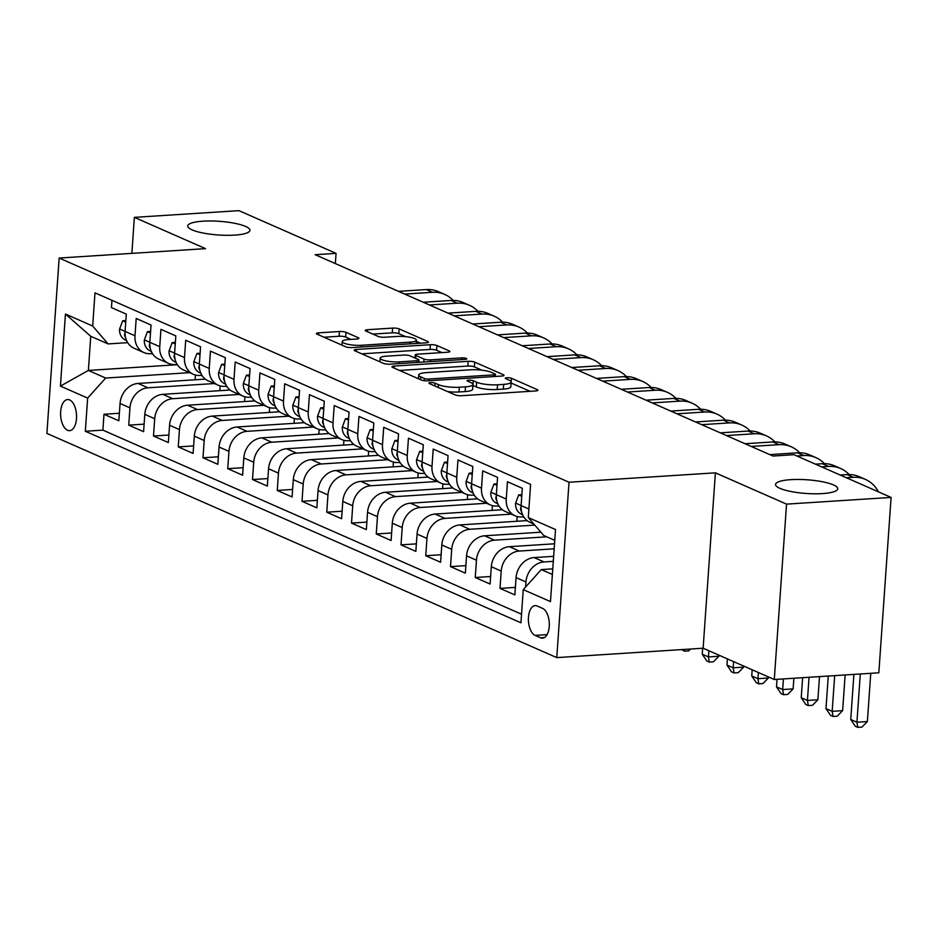 <?xml version="1.0" encoding="UTF-8"?>
<svg xmlns="http://www.w3.org/2000/svg" width="938" height="938" viewBox="0 0 938 938"><rect width="100%" height="100%" fill="white"/><g stroke="black" fill="none" stroke-linecap="round" stroke-linejoin="round"><path stroke-width="1.41" d="M430.519 382.622A3.342 0.739 4 0 0 428.889 383.138A3.342 0.739 4 0 0 429.346 383.548L455.165 394.898A4.784 1.055 4 0 0 461.695 395.707L535.586 390.958A4.784 1.055 4 0 0 537.92 390.231A4.784 1.055 4 0 0 537.263 389.633L511.445 378.284A3.342 0.739 4 0 0 506.872 377.721A3.342 0.739 4 0 0 505.23 378.237A3.342 0.739 4 0 0 505.699 378.647L509.041 380.113A15.301 3.365 4 0 1 511.163 382.024A15.301 3.365 4 0 1 503.683 384.381L497.527 384.779A15.301 3.365 4 0 1 476.61 382.2L473.268 380.734A3.342 0.739 4 0 0 468.695 380.171A3.342 0.739 4 0 0 467.065 380.687A3.342 0.739 4 0 0 467.523 381.098L470.864 382.563A15.301 3.365 4 0 1 472.987 384.474A15.301 3.365 4 0 1 465.506 386.831L459.35 387.23A15.301 3.365 4 0 1 438.433 384.65L435.091 383.185A3.342 0.739 4 0 0 430.519 382.622M234.664 235.11A31.177 6.847 4 0 0 249.918 230.326A31.177 6.847 4 0 0 234.43 223.244A31.177 6.847 4 0 0 202.983 221.18A31.177 6.847 4 0 0 187.729 225.976A31.177 6.847 4 0 0 203.206 233.046A31.177 6.847 4 0 0 234.664 235.11M822.485 493.587A31.177 6.847 4 0 0 837.751 488.804A31.177 6.847 4 0 0 822.263 481.722A31.177 6.847 4 0 0 790.804 479.658A31.177 6.847 4 0 0 775.55 484.454A31.177 6.847 4 0 0 791.039 491.524A31.177 6.847 4 0 0 822.485 493.587M67.524 430.272A15.583 7.95 -93.7 0 0 69.588 430.659A15.583 7.95 -93.7 0 0 76.576 416.613A15.583 7.95 -93.7 0 0 69.647 399.94A15.583 7.95 -93.7 0 0 67.595 399.553A15.583 7.95 -93.7 0 0 60.595 413.611A15.583 7.95 -93.7 0 0 67.524 430.272M345.993 332.31A4.784 1.055 4 0 0 339.45 331.513L318.721 332.838A4.784 1.055 4 0 0 316.387 333.576A4.784 1.055 4 0 0 317.044 334.174L345.712 346.779A4.784 1.055 4 0 0 352.254 347.576L426.133 342.839A4.784 1.055 4 0 0 428.478 342.1A4.784 1.055 4 0 0 427.81 341.502L399.142 328.898A4.784 1.055 4 0 0 392.612 328.101L367.567 329.707A4.784 1.055 4 0 0 365.234 330.434A4.784 1.055 4 0 0 365.902 331.032L378.166 336.425A4.784 1.055 4 0 0 384.697 337.234L397.114 336.437A12.792 2.814 4 0 1 410.023 337.281A12.792 2.814 4 0 1 416.378 340.189A12.792 2.814 4 0 1 410.117 342.147L361.47 345.278A12.792 2.814 4 0 1 348.573 344.434A12.792 2.814 4 0 1 342.218 341.526A12.792 2.814 4 0 1 348.479 339.556L356.581 339.04A4.784 1.055 4 0 0 358.926 338.301A4.784 1.055 4 0 0 358.257 337.703L345.993 332.31L345.653 337.047A4.784 1.055 4 0 0 339.122 336.25L323.985 337.223M205.528 248.64L134.369 217.358L238.92 210.64L336.062 253.366L315.156 254.702L773.041 456.044L793.958 454.696L891.1 497.421L786.548 504.128L715.389 472.834L569.026 482.238L59.164 258.044L205.528 248.64M394.277 366.066A4.784 1.055 4 0 0 391.943 366.793A4.784 1.055 4 0 0 392.6 367.391L421.268 379.996A4.784 1.055 4 0 0 427.81 380.805L501.689 376.056A4.784 1.055 4 0 0 504.034 375.329A4.784 1.055 4 0 0 503.366 374.731L474.698 362.127A4.784 1.055 4 0 0 468.168 361.318L394.277 366.066L394.136 368.071M383.49 363.381L354.822 350.777A4.784 1.055 4 0 1 354.165 350.179A4.784 1.055 4 0 1 356.499 349.452L430.39 344.703A4.784 1.055 4 0 1 436.92 345.512L449.196 350.906A4.784 1.055 4 0 1 449.853 351.504A4.784 1.055 4 0 1 447.52 352.242L417.551 354.165A4.784 1.055 4 0 0 415.217 354.892A4.784 1.055 4 0 0 415.874 355.49L424.011 359.066A4.784 1.055 4 0 0 430.554 359.875L461.742 357.87A3.342 0.739 4 0 1 465.119 358.093A3.342 0.739 4 0 1 466.784 358.855A3.342 0.739 4 0 1 465.142 359.371L390.032 364.19A4.784 1.055 4 0 1 383.49 363.381M119.372 413.259L103.989 414.256L118.845 420.787L120.052 403.481L129.948 407.831A19.487 16.204 -66.3 0 1 148.005 387.804L214.368 383.536M144.124 424.152L128.74 425.137L143.596 431.668L144.804 414.362L154.7 418.723A19.487 16.204 -66.3 0 1 172.756 398.685L239.108 394.429M168.875 435.033L153.492 436.018L168.348 442.548L169.555 425.242L179.451 429.604A19.487 16.204 -66.3 0 1 197.508 409.566L263.859 405.31M193.627 445.913L178.243 446.898L193.099 453.429L194.307 436.135L204.203 440.485A19.487 16.204 -66.3 0 1 222.259 420.447L288.611 416.191M218.366 456.794L202.995 457.779L217.851 464.31L219.058 447.016L228.954 451.366A19.487 16.204 -66.3 0 1 247.011 431.328L313.362 427.071M243.118 467.687L227.746 468.672L242.602 475.203L243.81 457.896L253.706 462.246A19.487 16.204 -66.3 0 1 271.762 442.22L338.114 437.952M267.869 478.568L252.498 479.553L267.342 486.083L268.561 468.777L278.457 473.139A19.487 16.204 -66.3 0 1 296.514 453.101L362.865 448.845M292.621 489.448L277.249 490.433L292.093 496.964L293.313 479.658L303.209 484.02A19.487 16.204 -66.3 0 1 321.265 463.982L387.617 459.726M317.372 500.329L302.001 501.314L316.845 507.845L318.064 490.551L327.96 494.901A19.487 16.204 -66.3 0 1 346.016 474.863L412.368 470.606M342.124 511.21L326.752 512.207L341.596 518.726L342.804 501.431L352.711 505.781A19.487 16.204 -66.3 0 1 370.768 485.755L437.12 481.487M366.875 522.103L351.504 523.087L366.348 529.618L367.555 512.312L377.463 516.662A19.487 16.204 -66.3 0 1 395.519 496.636L461.871 492.368M391.627 532.983L376.255 533.968L391.099 540.499L392.307 523.193L402.214 527.555A19.487 16.204 -66.3 0 1 420.259 507.517L486.623 503.26M416.378 543.864L401.007 544.849L415.851 551.38L417.058 534.085L426.966 538.435A19.487 16.204 -66.3 0 1 445.011 518.397L511.374 514.141M441.13 554.745L425.746 555.73L440.602 562.261L441.81 544.966L451.717 549.316A19.487 16.204 -66.3 0 1 469.762 529.278L534.777 525.104M465.881 565.626L450.498 566.622L465.354 573.141L466.561 555.847L476.457 560.197A19.487 16.204 -66.3 0 1 494.514 540.171L546.76 536.817M490.633 576.518L475.249 577.503L490.105 584.034L491.313 566.728L501.209 571.078A19.487 16.204 -66.3 0 1 519.265 551.052L554.17 548.812M515.384 587.399L500.001 588.384L514.856 594.915L516.064 577.609A19.487 16.204 -66.3 0 1 534.121 557.582L553.643 556.328M533.839 524.014L529.982 522.325A19.487 16.204 -66.3 0 1 521.106 505.57L522.314 488.264L507.458 481.733L506.25 499.039A19.487 16.204 -66.3 0 0 515.138 515.794A19.487 16.204 -66.3 0 0 521.657 516.92L523.697 516.791M515.138 515.794L505.242 511.445A19.487 16.204 113.7 0 1 496.354 494.678L497.562 477.383L482.707 470.853L481.499 488.147A19.487 16.204 -66.3 0 0 490.386 504.914A19.487 16.204 -66.3 0 0 496.906 506.039L498.946 505.91M490.386 504.914L480.491 500.564A19.487 16.204 113.7 0 1 471.603 483.797L472.811 466.503L457.955 459.972L456.747 477.266A19.487 16.204 -66.3 0 0 465.635 494.033A19.487 16.204 -66.3 0 0 472.154 495.158L474.194 495.018M465.635 494.033L455.739 489.671A19.487 16.204 113.7 0 1 446.851 472.916L448.059 455.61L433.215 449.079L431.996 466.385A19.487 16.204 -66.3 0 0 440.883 483.14A19.487 16.204 -66.3 0 0 447.403 484.266L449.443 484.137M440.883 483.14L430.988 478.79A19.487 16.204 113.7 0 1 422.1 462.035L423.308 444.729L408.464 438.198L407.244 455.505A19.487 16.204 -66.3 0 0 416.132 472.26A19.487 16.204 -66.3 0 0 422.651 473.385L424.691 473.256M416.132 472.26L406.236 467.91A19.487 16.204 113.7 0 1 397.349 451.143L398.556 433.848L383.712 427.318L382.493 444.624A19.487 16.204 -66.3 0 0 391.381 461.379A19.487 16.204 -66.3 0 0 397.9 462.504L399.94 462.375M391.381 461.379L381.485 457.029A19.487 16.204 113.7 0 1 372.597 440.262L373.805 422.968L358.961 416.437L357.753 433.731A19.487 16.204 -66.3 0 0 366.629 450.498A19.487 16.204 -66.3 0 0 373.148 451.624L375.188 451.495M366.629 450.498L356.733 446.148A19.487 16.204 113.7 0 1 347.846 429.381L349.053 412.075L334.209 405.556L333.002 422.85A19.487 16.204 -66.3 0 0 341.878 439.617A19.487 16.204 -66.3 0 0 348.397 440.743L350.437 440.602M341.878 439.617L331.982 435.255A19.487 16.204 113.7 0 1 323.094 418.5L324.302 401.194L309.458 394.664L308.25 411.97A19.487 16.204 -66.3 0 0 317.126 428.725A19.487 16.204 -66.3 0 0 323.645 429.85L325.685 429.721M317.126 428.725L307.23 424.375A19.487 16.204 113.7 0 1 298.343 407.62L299.55 390.314L284.706 383.783L283.499 401.089A19.487 16.204 -66.3 0 0 292.386 417.844A19.487 16.204 -66.3 0 0 298.894 418.969L300.934 418.84M292.386 417.844L282.479 413.494A19.487 16.204 113.7 0 1 273.591 396.727L274.811 379.433L259.955 372.902L258.747 390.208A19.487 16.204 -66.3 0 0 267.635 406.963A19.487 16.204 -66.3 0 0 274.142 408.089L276.182 407.96M267.635 406.963L257.727 402.613A19.487 16.204 113.7 0 1 248.84 385.846L250.059 368.552L235.204 362.021L233.996 379.315A19.487 16.204 -66.3 0 0 242.883 396.082A19.487 16.204 -66.3 0 0 249.391 397.208L251.431 397.079M242.883 396.082L232.976 391.732A19.487 16.204 113.7 0 1 224.088 374.966L225.308 357.659L210.452 351.14L209.244 368.435A19.487 16.204 -66.3 0 0 218.132 385.201A19.487 16.204 -66.3 0 0 224.651 386.327L226.679 386.186M218.132 385.201L208.224 380.84A19.487 16.204 113.7 0 1 199.348 364.085L200.556 346.779L185.701 340.248L184.493 357.554A19.487 16.204 -66.3 0 0 193.38 374.309A19.487 16.204 -66.3 0 0 199.9 375.435L201.928 375.306M193.38 374.309L183.473 369.959A19.487 16.204 113.7 0 1 174.597 353.204L175.805 335.898L160.949 329.367L159.741 346.673A19.487 16.204 -66.3 0 0 168.629 363.428A19.487 16.204 -66.3 0 0 175.148 364.554L177.188 364.425M168.629 363.428L158.733 359.078A19.487 16.204 113.7 0 1 149.846 342.311L151.053 325.017L136.198 318.486L134.99 335.781A19.487 16.204 -66.3 0 0 143.877 352.547A19.487 16.204 -66.3 0 0 150.397 353.673L152.437 353.544M120.052 403.481A19.487 16.204 113.7 0 1 138.109 383.443L205.352 379.128M144.804 414.362A19.487 16.204 113.7 0 1 162.86 394.335L230.103 390.009M169.555 425.242A19.487 16.204 113.7 0 1 187.612 405.216L254.855 400.901M194.307 436.135A19.487 16.204 113.7 0 1 212.363 416.097L279.606 411.782M219.058 447.016A19.487 16.204 113.7 0 1 237.115 426.978L304.358 422.663M243.81 457.896A19.487 16.204 113.7 0 1 261.854 437.858L329.109 433.544M268.561 468.777A19.487 16.204 113.7 0 1 286.606 448.751L353.861 444.424M293.313 479.658A19.487 16.204 113.7 0 1 311.357 459.632L378.612 455.317M318.064 490.551A19.487 16.204 113.7 0 1 336.109 470.513L403.363 466.198M342.804 501.431A19.487 16.204 113.7 0 1 360.86 481.393L428.115 477.079M367.555 512.312A19.487 16.204 113.7 0 1 385.612 492.274L452.866 487.959M392.307 523.193A19.487 16.204 113.7 0 1 410.363 503.167L477.618 498.84M417.058 534.085A19.487 16.204 113.7 0 1 435.115 514.047L502.369 509.733M441.81 544.966A19.487 16.204 113.7 0 1 459.866 524.928L527.121 520.613M466.561 555.847A19.487 16.204 113.7 0 1 484.618 535.809L540.886 532.198M491.313 566.728A19.487 16.204 113.7 0 1 509.369 546.69L554.522 543.794M542.598 608.387L537.157 605.995A15.102 7.692 -93.7 0 0 535.164 605.62A15.102 7.692 -93.7 0 0 528.387 619.244A15.102 7.692 -93.7 0 0 535.106 635.389L540.546 637.781A15.102 7.692 -93.7 0 0 542.539 638.157A15.102 7.692 -93.7 0 0 549.316 624.544A15.102 7.692 -93.7 0 0 542.598 608.387M569.026 482.238L556.762 657.608L46.9 433.415L59.164 258.044M103.989 414.256L102.887 430.132L85.323 431.257L520.93 622.809L523.252 589.627L541.308 569.589L552.763 568.85M85.323 431.257L87.644 398.075L60.419 386.104L65.449 314.054L92.674 326.025L94.996 292.855L530.603 484.395L528.293 517.577L555.519 529.548L550.477 601.598L523.252 589.627M525.608 587L525.96 581.97A19.487 16.204 -66.3 0 1 544.017 561.932L553.291 561.334M111.962 300.312L111.446 307.605L126.302 314.136L125.094 331.431A19.487 16.204 113.7 0 0 133.982 348.197L143.877 352.547M500.001 588.384L501.209 571.078M475.249 577.503L476.457 560.197M450.498 566.622L451.717 549.316M425.746 555.73L426.966 538.435M401.007 544.849L402.214 527.555M376.255 533.968L377.463 516.662M351.504 523.087L352.711 505.781M326.752 512.207L327.96 494.901M302.001 501.314L303.209 484.02M277.249 490.433L278.457 473.139M252.498 479.553L253.706 462.246M227.746 468.672L228.954 451.366M202.995 457.779L204.203 440.485M178.243 446.898L179.451 429.604M153.492 436.018L154.7 418.723M128.74 425.137L129.948 407.831M102.887 430.132L521.528 614.214M176.848 364.741L88.371 370.428L105.689 378.049L189.617 372.656M541.308 569.589L552.376 574.455M554.757 540.323L543.688 535.457L528.293 517.577M715.389 472.834L703.125 648.217L774.284 679.511L786.548 504.128M774.284 679.511L878.836 672.792L891.1 497.421M134.369 217.358L131.859 253.377M703.125 648.217L556.762 657.608M335.347 263.578L336.062 253.366M127.685 342.663L108.081 343.918L90.752 336.296L88.371 370.428L60.419 386.104M517.166 516.498L516.838 521.27M492.415 505.617L492.087 510.389M467.663 494.736L467.335 499.508M442.924 483.856L442.584 488.628M418.172 472.975L417.832 477.735M393.421 462.082L393.081 466.854M368.669 451.201L368.329 455.974M343.918 440.321L343.578 445.093M319.166 429.44L318.826 434.212M294.415 418.559L294.075 423.319M269.663 407.667L269.335 412.439M244.912 396.786L244.584 401.558M220.16 385.905L219.832 390.677M92.674 326.025L108.081 343.918M105.689 378.049L87.644 398.075M195.409 375.024L195.081 379.784M65.449 314.054L90.752 336.296M447.614 391.58A15.301 3.365 4 0 0 459.01 391.967L459.35 387.23M472.987 384.474L472.658 389.223A15.301 3.365 4 0 1 465.178 391.568L459.01 391.967M511.163 382.024L510.835 386.773A15.301 3.365 4 0 1 503.343 389.118L497.187 389.516A15.301 3.365 4 0 1 476.281 386.937L472.94 385.471A3.342 0.739 4 0 0 472.928 385.459L473.268 380.734M529.993 391.322L511.116 383.021A3.342 0.739 4 0 0 511.093 383.009L511.445 378.284M481.921 370.182L474.37 366.864A4.784 1.055 4 0 0 467.839 366.055L399.541 370.44M496.108 376.419L495.299 376.068M424.351 378.46A3.342 0.739 4 0 0 428.924 379.022L493.775 374.86A3.342 0.739 4 0 0 495.416 374.344A3.342 0.739 4 0 0 494.947 373.922L491.43 372.374A15.301 3.365 4 0 0 470.513 369.795L426.18 372.644A15.301 3.365 4 0 0 418.7 374.989A15.301 3.365 4 0 0 420.822 376.9L424.351 378.46L424.187 380.676M361.763 353.825L430.061 349.452L430.39 344.703M441.927 352.594L436.592 350.249A4.784 1.055 4 0 0 430.061 349.452M418.817 361.669L420.154 362.256M386.456 356.159A12.792 2.814 4 0 0 380.195 358.128A12.792 2.814 4 0 0 386.55 361.024A12.792 2.814 4 0 0 399.459 361.869L416.589 360.767A4.784 1.055 4 0 0 418.934 360.04A4.784 1.055 4 0 0 418.266 359.442L410.129 355.865A4.784 1.055 4 0 0 403.598 355.056L386.456 356.159M350.988 339.392L345.653 337.047M405.65 336.648L398.814 333.635A4.784 1.055 4 0 0 392.283 332.838L372.832 334.08M420.552 343.191L416.296 341.326M878.425 491.84A36.535 30.391 113.7 0 0 865.457 479.424A36.535 30.391 113.7 0 0 853.24 477.313L846.381 477.747M865.457 479.424L859.267 476.703A36.535 30.391 113.7 0 0 847.049 474.593L840.19 475.027M853.897 674.399L850.743 719.493L856.933 722.213L867.38 721.545L870.757 673.32M860.298 673.988L856.933 722.213L857.778 727.36L855.304 726.27L850.743 719.493M867.38 721.545L861.963 727.091L857.778 727.36M521.751 496.261L518.691 494.912L515.56 503.307A12.909 10.74 113.7 0 0 520.895 513.907L522.642 514.821M849.148 474.534A36.535 30.391 113.7 0 0 840.706 468.543A36.535 30.391 113.7 0 0 828.489 466.432L821.629 466.866M840.706 468.543L834.515 465.811A36.535 30.391 113.7 0 0 822.298 463.712L815.439 464.146M521.047 506.755L520.531 508.9A12.909 10.74 113.7 0 0 521.669 512.019M828.266 676.04L825.991 708.612L832.182 711.332L842.629 710.652L845.126 674.961M834.679 675.63L832.182 711.332L833.026 716.468L830.552 715.389L825.991 708.612M842.629 710.652L837.212 716.21L833.026 716.468M521.856 494.713L518.691 494.912M496.999 485.38L493.939 484.031L490.809 492.427A12.909 10.74 113.7 0 0 496.143 503.014L497.89 503.941M824.396 463.653A36.535 30.391 113.7 0 0 815.954 457.65A36.535 30.391 113.7 0 0 803.737 455.54L796.878 455.985M815.954 457.65L809.764 454.93A36.535 30.391 113.7 0 0 797.546 452.82L769.781 454.602M523.134 516.826L524.014 517.284M496.296 495.862L495.78 498.019A12.909 10.74 113.7 0 0 496.917 501.138M802.635 677.693L801.24 697.72L807.43 700.44L817.877 699.771L819.507 676.603M809.048 677.271L807.43 700.44L808.275 705.587L805.801 704.497L801.24 697.72M817.877 699.771L812.46 705.317L808.275 705.587M497.105 483.832L493.939 484.031M472.248 474.499L469.188 473.151L466.057 481.546A12.909 10.74 113.7 0 0 471.392 492.133L473.151 493.06M799.645 452.773A36.535 30.391 113.7 0 0 791.203 446.769A36.535 30.391 113.7 0 0 778.986 444.659L751.209 446.441M791.203 446.769L785.012 444.049A36.535 30.391 113.7 0 0 772.795 441.939L745.03 443.721M498.383 505.945L499.262 506.403M471.556 484.981L471.028 487.127A12.909 10.74 113.7 0 0 472.166 490.257M777.016 679.335L776.488 686.839L782.679 689.559L793.126 688.891L793.876 678.256M783.418 678.924L782.679 689.559L783.523 694.706L781.049 693.616L776.488 686.839M793.126 688.891L787.709 694.437L783.523 694.706M472.365 472.951L469.188 473.151M447.496 463.607L444.436 462.27L441.306 470.653A12.909 10.74 113.7 0 0 446.64 481.253L448.399 482.179M774.894 441.88A36.535 30.391 113.7 0 0 766.452 435.889A36.535 30.391 113.7 0 0 754.234 433.778L726.469 435.56M766.452 435.889L760.261 433.168A36.535 30.391 113.7 0 0 748.043 431.058L720.278 432.84M473.631 495.065L474.511 495.522M446.805 474.1L446.277 476.246A12.909 10.74 113.7 0 0 447.414 479.377M752.17 669.779L751.737 675.958L757.927 678.678L768.374 678.01L768.457 676.943M758.361 672.499L757.927 678.678L758.772 683.825L756.298 682.735L751.737 675.958M768.374 678.01L762.957 683.556L758.772 683.825M447.614 462.059L444.436 462.27M422.745 452.726L419.685 451.389L416.554 459.772A12.909 10.74 113.7 0 0 421.889 470.372L423.648 471.298M750.142 430.999A36.535 30.391 113.7 0 0 741.7 425.008A36.535 30.391 113.7 0 0 729.483 422.897L701.718 424.68M741.7 425.008L735.509 422.288A36.535 30.391 113.7 0 0 723.292 420.177L695.527 421.959M448.88 484.172L449.759 484.641M422.053 463.22L421.525 465.365A12.909 10.74 113.7 0 0 422.663 468.484M727.419 658.898L726.985 665.077L733.176 667.797L743.635 667.129L743.705 666.062M733.61 661.618L733.176 667.797L734.02 672.945L731.546 671.854L726.985 665.077M743.635 667.129L738.206 672.675L734.02 672.945M422.862 451.178L419.685 451.389M398.005 441.845L394.945 440.497L391.803 448.892A12.909 10.74 113.7 0 0 397.137 459.491L398.896 460.406M725.391 420.118A36.535 30.391 113.7 0 0 716.949 414.115A36.535 30.391 113.7 0 0 704.731 412.017L676.966 413.799M716.949 414.115L710.77 411.395A36.535 30.391 113.7 0 0 698.54 409.296L670.776 411.079M424.14 473.291L425.02 473.76M397.302 452.339L396.774 454.484A12.909 10.74 113.7 0 0 397.911 457.603M702.656 648.252L702.234 654.196L708.425 656.917L718.883 656.237L718.954 655.181M708.858 650.738L708.425 656.917L709.269 662.052L706.795 660.973L702.234 654.196M718.883 656.237L713.455 661.782L709.269 662.052M398.111 440.297L394.945 440.497M373.254 430.964L370.193 429.616L367.051 438.011A12.909 10.74 113.7 0 0 372.386 448.599L374.145 449.525M700.639 409.238A36.535 30.391 113.7 0 0 692.197 403.234A36.535 30.391 113.7 0 0 679.98 401.124L652.215 402.906M692.197 403.234L686.018 400.514A36.535 30.391 113.7 0 0 673.801 398.404L646.024 400.186M399.389 462.411L400.268 462.868M372.55 441.446L372.023 443.604A12.909 10.74 113.7 0 0 373.16 446.723M690.544 649.026L688.703 650.902L684.517 651.171L681.715 649.588M684.517 651.171L684.236 649.436M373.359 429.416L370.193 429.616M348.502 420.083L345.442 418.735L342.3 427.13A12.909 10.74 113.7 0 0 347.635 437.718L349.393 438.644M675.888 398.357A36.535 30.391 113.7 0 0 667.446 392.354A36.535 30.391 113.7 0 0 655.228 390.243L627.463 392.025M667.446 392.354L661.267 389.633A36.535 30.391 113.7 0 0 649.049 387.523L621.273 389.305M374.637 451.53L375.517 451.987M347.799 430.565L347.271 432.711A12.909 10.74 113.7 0 0 348.408 435.842M348.608 418.536L345.442 418.735M323.751 409.191L320.69 407.854L317.548 416.238A12.909 10.74 113.7 0 0 322.883 426.837L324.642 427.763M651.136 387.464A36.535 30.391 113.7 0 0 642.694 381.473A36.535 30.391 113.7 0 0 630.477 379.362L602.712 381.145M642.694 381.473L636.515 378.753A36.535 30.391 113.7 0 0 624.298 376.642L596.521 378.424M349.886 440.637L350.765 441.106M323.047 419.685L322.52 421.83A12.909 10.74 113.7 0 0 323.657 424.961M323.856 407.643L320.69 407.854M298.999 398.31L295.939 396.962L292.797 405.357A12.909 10.74 113.7 0 0 298.132 415.956L299.89 416.882M626.385 376.584A36.535 30.391 113.7 0 0 617.954 370.592A36.535 30.391 113.7 0 0 605.725 368.482L577.96 370.264M617.954 370.592L611.764 367.872A36.535 30.391 113.7 0 0 599.546 365.761L571.77 367.544M325.134 429.756L326.014 430.225M298.296 408.804L297.768 410.95A12.909 10.74 113.7 0 0 298.905 414.068M299.105 396.762L295.939 396.962M274.248 387.429L271.188 386.081L268.045 394.476A12.909 10.74 113.7 0 0 273.38 405.075L275.139 405.99M601.633 365.703A36.535 30.391 113.7 0 0 593.203 359.7A36.535 30.391 113.7 0 0 580.985 357.601L553.209 359.383M593.203 359.7L587.012 356.979A36.535 30.391 113.7 0 0 574.795 354.869L547.018 356.663M300.383 418.876L301.262 419.345M273.544 397.923L273.017 400.069A12.909 10.74 113.7 0 0 274.166 403.188M274.353 385.881L271.188 386.081M249.496 376.548L246.436 375.2L243.294 383.595A12.909 10.74 113.7 0 0 248.629 394.183L250.387 395.109M576.882 354.822A36.535 30.391 113.7 0 0 568.451 348.819A36.535 30.391 113.7 0 0 556.234 346.708L528.457 348.49M568.451 348.819L562.261 346.099A36.535 30.391 113.7 0 0 550.043 343.988L522.267 345.77M275.631 407.995L276.511 408.452M248.793 387.031L248.265 389.176A12.909 10.74 113.7 0 0 249.414 392.307M249.602 375.001L246.436 375.2M224.745 365.668L221.685 364.319L218.554 372.714A12.909 10.74 113.7 0 0 223.889 383.302L225.636 384.228M552.13 343.941A36.535 30.391 113.7 0 0 543.7 337.938A36.535 30.391 113.7 0 0 531.483 335.827L503.706 337.61M543.7 337.938L537.509 335.218A36.535 30.391 113.7 0 0 525.292 333.107L497.515 334.889M250.88 397.114L251.759 397.571M224.041 376.15L223.514 378.295A12.909 10.74 113.7 0 0 224.663 381.426M224.85 364.12L221.685 364.319M199.993 354.775L196.933 353.438L193.803 361.822A12.909 10.74 113.7 0 0 199.137 372.421L200.884 373.347M527.391 333.049A36.535 30.391 113.7 0 0 518.949 327.057A36.535 30.391 113.7 0 0 506.731 324.947L478.955 326.729M518.949 327.057L512.758 324.337A36.535 30.391 113.7 0 0 500.54 322.226L472.764 324.009M226.128 386.221L227.008 386.691M199.29 365.269L198.762 367.415A12.909 10.74 113.7 0 0 199.911 370.545M200.099 353.227L196.933 353.438M175.242 343.894L172.182 342.546L169.051 350.941A12.909 10.74 113.7 0 0 174.386 361.54L176.133 362.467M502.639 322.168A36.535 30.391 113.7 0 0 494.197 316.176A36.535 30.391 113.7 0 0 481.98 314.066L454.203 315.848M494.197 316.176L488.006 313.456A36.535 30.391 113.7 0 0 475.789 311.346L448.024 313.128M201.377 375.341L202.256 375.81M174.538 354.388L174.011 356.534A12.909 10.74 113.7 0 0 175.16 359.653M175.347 342.347L172.182 342.546M150.49 333.013L147.43 331.665L144.3 340.06A12.909 10.74 113.7 0 0 149.634 350.648L151.381 351.574M477.888 311.287A36.535 30.391 113.7 0 0 469.446 305.284A36.535 30.391 113.7 0 0 457.228 303.173L429.452 304.967M469.446 305.284L463.255 302.564A36.535 30.391 113.7 0 0 451.037 300.453L423.273 302.235M176.625 364.46L177.505 364.929M149.787 343.507L149.271 345.653A12.909 10.74 113.7 0 0 150.408 348.772M150.596 331.466L147.43 331.665M125.739 322.133L122.679 320.784L119.548 329.179A12.909 10.74 113.7 0 0 124.883 339.767L126.63 340.693M453.136 300.406A36.535 30.391 113.7 0 0 444.694 294.403A36.535 30.391 113.7 0 0 432.477 292.293L404.7 294.075M444.694 294.403L438.503 291.683A36.535 30.391 113.7 0 0 426.286 289.572L398.521 291.355M151.874 353.579L152.753 354.036M125.035 332.615L124.52 334.76A12.909 10.74 113.7 0 0 125.657 337.891M125.844 320.585L122.679 320.784M138.109 383.443L148.005 387.804M162.86 394.335L172.756 398.685M187.612 405.216L197.508 409.566M212.363 416.097L222.259 420.447M237.115 426.978L247.011 431.328M261.854 437.858L271.762 442.22M286.606 448.751L296.514 453.101M311.357 459.632L321.265 463.982M336.109 470.513L346.016 474.863M360.86 481.393L370.768 485.755M385.612 492.274L395.519 496.636M410.363 503.167L420.259 507.517M435.115 514.047L445.011 518.397M459.866 524.928L469.762 529.278M484.618 535.809L494.514 540.171M509.369 546.69L519.265 551.052M534.121 557.582L544.017 561.932M521.106 505.57L528.891 508.994M125.094 331.431L134.99 335.781M149.846 342.311L159.741 346.673M174.597 353.204L184.493 357.554M199.348 364.085L209.244 368.435M224.088 374.966L233.996 379.315M248.84 385.846L258.747 390.208M273.591 396.727L283.499 401.089M298.343 407.62L308.25 411.97M323.094 418.5L333.002 422.85M347.846 429.381L357.753 433.731M372.597 440.262L382.493 444.624M397.349 451.143L407.244 455.505M422.1 462.035L431.996 466.385M446.851 472.916L456.747 477.266M471.603 483.797L481.499 488.147M496.354 494.678L506.25 499.039M516.064 577.609L525.96 581.97M544.474 637.523L540.546 637.781M547.089 634.616L535.106 635.389M438.245 387.464L438.433 384.65M465.178 391.568L465.506 386.831M476.281 386.937L476.61 382.2M497.187 389.516L497.527 384.779M503.343 389.118L503.683 384.381M537.181 390.724L537.263 389.633M434.904 385.987L435.091 383.185M467.839 366.055L468.168 361.318M474.37 366.864L474.698 362.127M503.296 375.821L503.366 374.731M428.795 380.734L428.924 379.022M493.658 376.572L493.775 374.86M420.623 379.714L420.822 376.9M356.358 351.457L356.499 349.452M436.592 350.249L436.92 345.512M449.114 351.996L449.196 350.906M415.675 358.304L415.874 355.49M423.812 362.021L424.011 359.066M430.425 361.599L430.554 359.875M461.625 359.594L461.742 357.87M399.33 363.592L399.459 361.869M416.472 362.49L416.589 360.767M358.175 338.806L358.257 337.703M361.353 347.001L361.47 345.278M409.988 343.871L410.117 342.147M367.426 331.712L367.567 329.707M392.283 332.838L392.612 328.101M398.814 333.635L399.142 328.898M427.74 342.605L427.81 341.502M318.58 334.843L318.721 332.838M339.122 336.25L339.45 331.513M853.24 477.313L847.049 474.593M521.106 505.5L515.63 503.096M828.489 466.432L822.298 463.712M522.56 514.634L520.895 513.907M521.129 508.853L520.531 508.9M496.354 494.619L490.879 492.216M803.737 455.54L797.546 452.82M524.061 517.354L522.9 516.838M497.808 503.753L496.143 503.014M496.378 497.972L495.78 498.019M471.603 483.738L466.127 481.335M778.986 444.659L772.795 441.939M499.309 506.473L498.148 505.957M473.057 492.872L471.392 492.133M471.626 487.092L471.028 487.127M446.851 472.858L441.376 470.454M754.234 433.778L748.043 431.058M474.558 495.592L473.397 495.076M448.305 481.991L446.64 481.253M446.875 476.211L446.277 476.246M422.1 461.977L416.636 459.561M729.483 422.897L723.292 420.177M449.806 484.7L448.645 484.196M423.566 471.099L421.889 470.372M422.123 465.33L421.525 465.365M397.349 451.084L391.885 448.681M704.731 412.017L698.54 409.296M425.055 473.819L423.894 473.303M398.814 460.218L397.137 459.491M397.372 454.438L396.774 454.484M372.597 440.203L367.133 437.8M679.98 401.124L673.801 398.404M400.303 462.938L399.142 462.422M374.063 449.337L372.386 448.599M372.621 443.557L372.023 443.604M347.857 429.323L342.382 426.919M655.228 390.243L649.049 387.523M375.563 452.057L374.391 451.541M349.311 438.456L347.635 437.718M347.869 432.676L347.271 432.711M323.106 418.442L317.63 416.026M630.477 379.362L624.298 376.642M350.812 441.177L349.639 440.661M324.56 427.576L322.883 426.837M323.118 421.795L322.52 421.83M298.354 407.561L292.879 405.146M605.725 368.482L599.546 365.761M326.061 430.284L324.888 429.78M299.808 416.683L298.132 415.956M298.366 410.914L297.768 410.95M273.603 396.668L268.127 394.265M580.985 357.601L574.795 354.869M301.309 419.403L300.137 418.887M275.057 405.802L273.38 405.075M273.626 400.022L273.017 400.069M248.851 385.788L243.376 383.384M556.234 346.708L550.043 343.988M276.558 408.522L275.385 408.007M250.305 394.921L248.629 394.183M248.875 389.141L248.265 389.176M224.1 374.907L218.624 372.503M531.483 335.827L525.292 333.107M251.806 397.642L250.634 397.126M225.554 384.041L223.889 383.302M224.123 378.26L223.514 378.295M199.348 364.026L193.873 361.611M506.731 324.947L500.54 322.226M227.055 386.761L225.882 386.245M200.802 373.16L199.137 372.421M199.372 367.379L198.762 367.415M174.597 353.145L169.121 350.73M481.98 314.066L475.789 311.346M202.303 375.868L201.131 375.364M176.051 362.267L174.386 361.54M174.62 356.499L174.011 356.534M149.846 342.253L144.37 339.849M457.228 303.173L451.037 300.453M177.552 364.988L176.391 364.472M151.299 351.387L149.634 350.648M149.869 345.606L149.271 345.653M125.094 331.372L119.618 328.968M432.477 292.293L426.286 289.572M152.8 354.107L151.639 353.591M126.548 340.506L124.883 339.767M125.117 334.725L124.52 334.76M495.264 376.478L495.416 374.344M418.43 378.753L418.7 374.989M414.995 357.999L415.217 354.892M379.937 361.822L380.195 358.128M418.77 362.349L418.934 360.04M341.96 345.125L342.218 341.526M416.144 343.484L416.378 340.189M522.759 516.85L524.131 517.459M498.008 505.969L499.379 506.567M473.256 495.088L474.628 495.686M448.505 484.196L449.877 484.805M423.753 473.315L425.125 473.925M399.002 462.434L400.374 463.044M374.25 451.553L375.622 452.151M349.499 440.672L350.871 441.27M324.747 429.78L326.131 430.39M299.996 418.899L301.379 419.509M275.244 408.018L276.628 408.628M250.505 397.137L251.876 397.735M225.753 386.257L227.125 386.855M201.002 375.364L202.374 375.974M176.25 364.483L177.622 365.093M151.499 353.603L152.871 354.201"/></g></svg>
